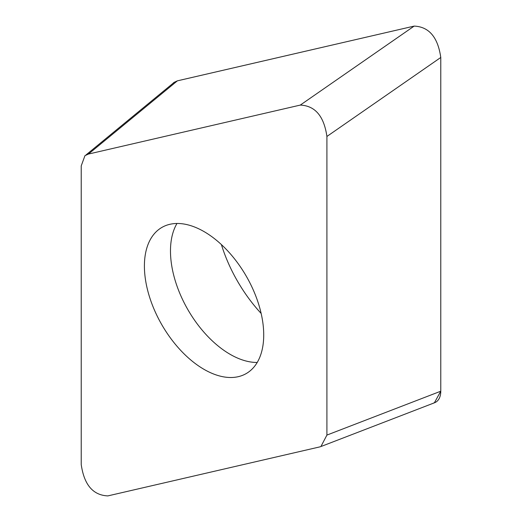 <?xml version="1.0" encoding="UTF-8"?>
<svg xmlns="http://www.w3.org/2000/svg" width="522" height="522" viewBox="0 0 522 522"><rect width="100%" height="100%" fill="white"/><g stroke="black" fill="none" stroke-linecap="round" stroke-linejoin="round"><path stroke-width="0.78" d="M326.909 435.087L320.906 446.564L319.692 446.923L107.845 495.9C92.994 495.241 84.12 484.788 81.223 464.528L81.223 165.898L84.942 155.68L88.44 154.062L300.287 105.085C315.131 105.744 324.005 116.197 326.909 136.457L326.909 435.087L440.777 391.206L434.363 402.827M440.777 391.206L440.777 57.472A24.103 13.918 60 0 1 440.777 57.753L440.777 391.128A24.103 13.918 60 0 1 433.508 403.056M300.287 105.085L414.155 26.1C429.006 26.759 437.88 37.212 440.777 57.472L326.909 136.457M414.155 26.1L177.402 80.832A24.103 13.918 60 0 1 177.454 80.825L413.953 26.146M172.821 83.487L173.911 82.45L177.402 80.832L88.44 154.062M204.063 369.38A84.368 48.709 -120 0 0 246.247 373.556A84.368 48.709 -120 0 0 259.18 305.951A84.368 48.709 -120 0 0 204.063 231.605A84.368 48.709 -120 0 0 161.879 227.429A84.368 48.709 -120 0 0 148.946 295.034A84.368 48.709 -120 0 0 204.063 369.38M261.15 313.448A108.687 62.751 60 0 1 221.387 244.577M176.984 223.475A84.368 48.709 60 0 0 230.137 354.327A84.368 48.709 -120 0 0 257.222 362.457M85.889 155.041L173.865 82.626M321.572 446.29L434.604 402.736"/></g></svg>
